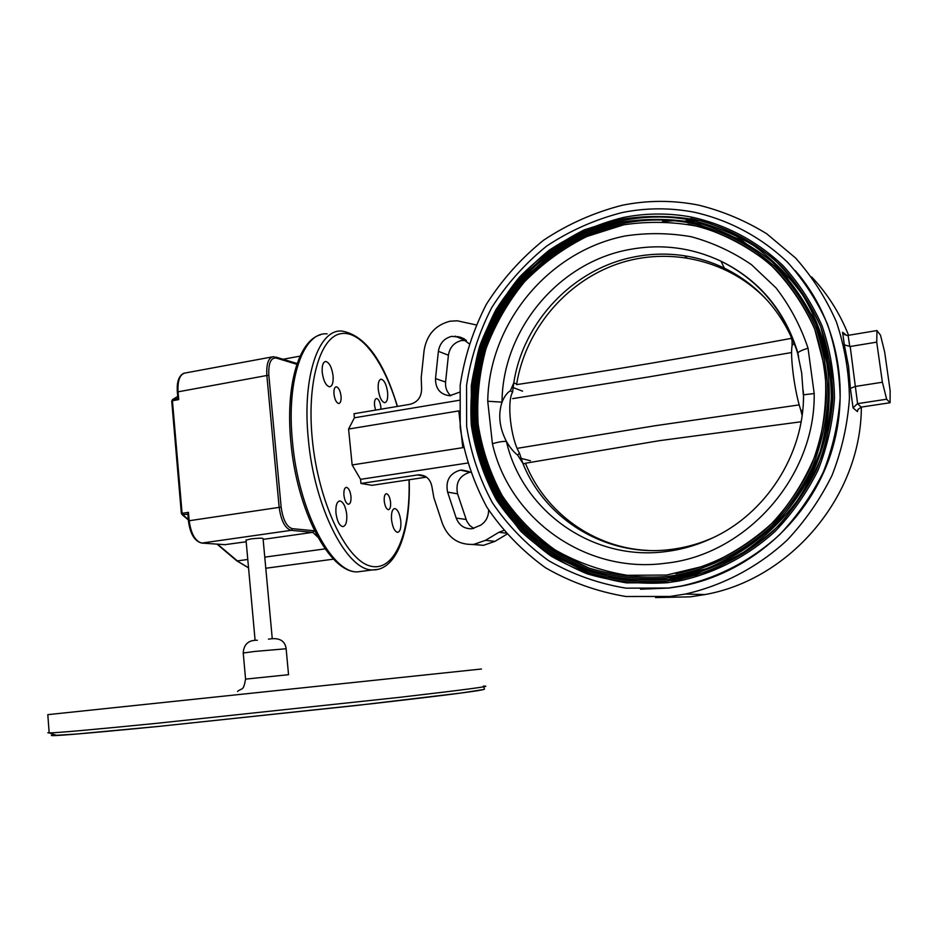 <?xml version="1.0" encoding="UTF-8"?>
<svg xmlns="http://www.w3.org/2000/svg" width="937" height="937" viewBox="0 0 937 937"><rect width="100%" height="100%" fill="white"/><g stroke="black" fill="none" stroke-linecap="round" stroke-linejoin="round"><path stroke-width="1.41" d="M516.674 384.006L513.781 382.893L512.598 392.146L510.396 390.729L513.781 382.893C523.115 321.578 573.561 268.064 635.345 256.726C651.672 253.611 668.058 253.295 684.502 255.766C698.37 257.909 711.663 262.032 724.371 268.146C754.062 282.798 776.211 305.462 790.816 336.114L794.037 343.305L792.07 345.53C791.133 351.398 791.566 361.342 793.381 375.35C795.349 389.511 797.809 401.083 800.748 410.066L802.435 411.085M510.396 390.729C507.046 392.79 504.258 396.597 502.033 402.149C497.934 414.681 499.386 427.764 506.413 441.409C503.169 441.198 498.507 441.959 492.417 443.705L487.732 401.247L502.033 402.149C502.302 330.679 557.714 262.583 629.231 249.558C661.007 243.585 691.6 247.462 720.986 261.189C759.169 279.94 784.784 310.487 797.856 352.851L794.037 343.305M639.327 549.878L635.321 549.234M713.151 537.674C700.63 543.237 687.699 547.009 674.382 548.988L671.384 549.398C607.668 558.054 545.404 520.187 522.811 463.218L517.611 455.077L519.438 453.051L522.811 463.218L525.727 463.956M803.314 395.039L801.662 372.926L797.68 353.39C784.796 311.084 759.228 280.35 720.986 261.189L724.371 268.146M803.36 402.125L803.559 394.793L814.194 393.552C815.518 477.554 745.442 555.219 665.247 563.278C585.11 574.135 509.295 518.618 492.417 443.705M666.875 576.571C640.065 578.398 614.086 575.576 588.94 568.08L554.212 551.085C533.247 536.023 515.561 517.868 501.154 496.633C488.95 474.075 480.833 450.076 476.804 424.613C475.235 398.834 477.87 373.383 484.722 348.271L500.487 312.712C514.577 290.622 531.853 271.32 552.315 254.817C574.276 240.317 598.005 229.834 623.515 223.381L586.211 235.187C562.704 246.993 541.738 262.266 523.326 281.018C506.765 301.386 493.881 323.78 484.698 348.201C477.835 373.324 475.2 398.775 476.769 424.555L485.003 461.964C494.385 485.87 507.549 507.479 524.486 526.781C543.343 544.315 564.812 558.077 588.904 568.068C614.063 575.564 640.053 578.398 666.875 576.571L676.491 575.142L666.875 576.571M623.773 224.798L586.761 236.534C563.442 248.235 542.64 263.379 524.369 281.967C507.936 302.159 495.158 324.378 486.045 348.611C479.229 373.523 476.605 398.775 478.163 424.344C482.145 449.596 490.203 473.419 502.314 495.79C516.603 516.861 534.149 534.863 554.938 549.796C577.262 562.563 601.367 571.066 627.24 575.295L666.675 575.049L705.702 565.702C730.872 555.091 753.676 540.298 774.091 521.335C792.561 500.323 806.909 476.734 817.146 450.568C824.642 423.536 827.23 396.222 824.9 368.616L814.721 329.121C803.559 304.326 788.509 282.541 769.558 263.777C748.827 247.216 725.952 234.964 700.958 226.988C675.331 221.682 649.599 220.956 623.773 224.798M667.249 579.628L626.806 579.839C600.277 575.482 575.576 566.744 552.713 553.626C531.408 538.307 513.441 519.848 498.812 498.25C486.408 475.328 478.163 450.92 474.087 425.047C472.494 398.857 475.176 372.996 482.145 347.475C491.468 322.644 504.539 299.887 521.359 279.191C540.063 260.123 561.357 244.58 585.238 232.563L623.152 220.488C597.244 227.035 573.116 237.693 550.804 252.44C530.002 269.212 512.445 288.83 498.133 311.283L482.11 347.404C475.141 372.938 472.459 398.799 474.052 424.988C478.128 450.861 486.362 475.27 498.765 498.203L522.506 528.913C541.656 546.74 563.477 560.748 587.967 570.926C613.548 578.562 639.971 581.467 667.249 579.628L677.685 578.059L667.249 579.628M667.062 578.106L706.756 568.618C732.371 557.831 755.573 542.804 776.363 523.514C795.162 502.127 809.767 478.128 820.18 451.505C827.816 423.992 830.451 396.199 828.074 368.1L817.708 327.915C806.335 302.686 791.004 280.538 771.713 261.458C750.607 244.627 727.346 232.177 701.907 224.095C675.835 218.708 649.681 217.981 623.421 221.917C597.689 228.429 573.76 238.982 551.624 253.611L522.401 280.081C505.699 300.601 492.721 323.183 483.457 347.814C476.535 373.137 473.864 398.799 475.446 424.789C479.486 450.451 487.662 474.661 499.96 497.406L523.514 527.871C542.511 545.545 564.156 559.424 588.448 569.509C613.805 577.063 640.006 579.933 667.05 578.106M691.377 217.056C668.468 212.84 645.628 213.015 622.859 217.571C645.652 213.027 668.479 212.851 691.377 217.056C725.683 224.482 757.401 241.16 783.238 265.839C799.273 283.606 812.215 303.623 822.089 325.877C829.959 349.068 834.094 373.09 834.504 397.967C832.7 422.88 827.184 447.031 817.954 470.433C806.722 492.944 792.468 513.242 775.18 531.326C747.515 556.449 714.252 573.467 678.903 580.975L667.624 582.685C639.901 584.536 613.044 581.572 587.066 573.795C562.188 563.442 540.017 549.199 520.574 531.08L496.469 499.866C483.879 476.57 475.516 451.775 471.37 425.492L471.288 385.751C475.305 359.258 483.48 333.994 495.814 309.971C510.349 287.155 528.175 267.209 549.293 250.156C571.957 235.164 596.459 224.306 622.8 217.607M623.058 219.024C596.916 225.665 572.601 236.405 550.113 251.28L520.422 278.184C503.462 299.055 490.274 321.988 480.868 347.018C473.841 372.75 471.124 398.811 472.728 425.222C476.828 451.306 485.12 475.902 497.617 499.034C512.352 520.808 530.459 539.419 551.94 554.88L587.511 572.355C613.278 580.062 639.924 583.001 667.425 581.151L707.81 571.535C733.87 560.584 757.483 545.299 778.624 525.68C797.762 503.942 812.637 479.533 823.225 452.442C831.002 424.449 833.672 396.175 831.248 367.585L820.683 326.708C809.111 301.058 793.51 278.535 773.88 259.139C752.399 242.039 728.728 229.389 702.867 221.191C676.35 215.733 649.751 215.018 623.058 219.024M668.28 588.026L625.975 588.167C598.239 583.552 572.437 574.369 548.567 560.619C526.325 544.561 507.585 525.247 492.347 502.665C479.428 478.702 470.854 453.215 466.626 426.206L466.556 385.388C470.69 358.157 479.1 332.213 491.773 307.523C506.706 284.075 525.013 263.578 546.716 246.044C570.001 230.619 595.182 219.445 622.273 212.535C646.073 207.745 669.943 207.616 693.872 212.137C728.951 219.926 761.359 237.131 787.771 262.489C804.133 280.737 817.369 301.269 827.453 324.097C835.488 347.861 839.716 372.493 840.138 397.979C838.299 423.512 832.665 448.273 823.236 472.26C811.77 495.357 797.211 516.193 779.549 534.769C751.275 560.607 717.262 578.188 681.094 586.058L668.28 588.026M795.244 270.594C838.51 319.985 852.33 394.782 828.8 459.704C805.152 524.615 746.508 573.877 681.726 586.082L668.924 588.049L640.51 589.221M681.949 577.239L669.674 577.766M683.823 580.003L671.279 580.647M697.245 575.295L694.879 575.681M792.07 345.53L792.07 340.881L790.816 336.114M623.246 220.476C645.417 216.049 667.671 215.85 689.983 219.879C712.495 225.056 733.741 233.629 753.711 245.599C772.592 259.385 788.942 275.923 802.775 295.202C821.362 325.701 831.271 361.178 831.283 397.967C829.21 434.78 817.24 470.538 796.684 501.471C781.575 521.042 764.018 537.861 744.037 551.916C723.013 564.109 700.899 572.823 677.685 578.059M688.601 222.701C666.863 218.836 645.183 219.047 623.562 223.346C645.195 219.059 666.875 218.848 688.601 222.701C722.005 229.729 752.915 245.799 778.108 269.692C793.733 286.909 806.359 306.329 815.986 327.938C823.658 350.45 827.687 373.793 828.074 397.956C826.317 422.154 820.941 445.602 811.934 468.324C800.983 490.168 787.08 509.845 770.237 527.355C743.275 551.67 710.867 568.056 676.491 575.142M487.732 401.247C488.95 323.897 547.864 251.245 625.143 235.972C647.198 232.645 669.217 232.903 691.213 236.721C712.788 242.624 732.875 251.936 751.486 264.679L776.023 287.893C789.985 306.001 800.655 326.099 808.034 348.189L814.194 393.552M808.034 348.189C802.505 349.923 799.109 351.469 797.856 352.851L798.664 357.091M801.978 414.939L800.748 410.066M803.173 390.495L803.559 394.793C803.958 455.066 765.47 513.98 711.851 538.283C697.198 545.1 682.007 549.515 666.289 551.518C592.43 561.743 522.132 510.712 506.413 441.409C509.951 447.523 513.687 452.079 517.611 455.077M759.52 292.695L762.601 295.401M512.598 392.146C506.648 401.809 510.735 438.528 519.438 453.051M791.624 338.316C693.907 356.458 602.222 371.884 516.568 384.615C525.212 330.503 564.788 282.33 617.143 264.058C669.451 245.892 730.895 260.158 768.797 302.054M791.578 352.546L648.381 376.979L512.691 398.623M518.243 448.167L654.553 425.831L799.167 404.889M800.924 421.791L659.367 440.683L525.434 463.229C544.959 512.352 593.66 548.11 648.322 550.464M643.485 550.218L639.233 549.726M639.292 549.738L643.403 550.218M765.47 298.376L762.472 295.471M459.563 392.181L449.783 395.742C440.226 394.547 435.459 388.82 435.506 378.571L438.387 351.316C439.746 343.27 444.197 338.28 451.728 336.36L460.196 337.133L468.98 343.621M450.814 395.719C446.89 392.193 445.145 387.637 445.579 382.062L448.413 355.228C449.737 347.299 454.129 342.403 461.566 340.518L466.415 340.471M488.622 510.021C488.61 516.627 485.952 521.686 480.634 525.2L472.061 528.737C464.447 529.018 459.165 525.47 456.214 518.091L447.593 492.089C445.403 480.669 449.643 473.349 460.313 470.116L470.386 472.318M473.735 528.468L469.636 525.411L466.731 521.089L457.561 493.846C455.394 482.602 459.575 475.399 470.093 472.225L470.198 472.201M506.73 534.301L494.982 541.352L483.433 545.334L472.599 544.502M505.699 533.13L498.894 532.286L485.507 540.344L473.794 544.385C458.685 545.1 448.214 538.143 442.405 523.537L433.843 497.594L431.969 486.924C430.493 479.1 426.03 475.059 418.593 474.801L360.968 483.469L360.558 479.346L467.364 463.077M426.476 477.132L372.048 485.319L360.968 483.469M463.393 447.57L352.148 464.951L360.558 479.346M462.796 447.687L458.825 410.91L348.576 429.052L352.148 464.951M498.894 532.286L503.52 530.565M483.691 457.877L482.532 463.3M335.961 513.101C335.528 505.547 336.84 501.482 339.908 500.932C343.329 501.927 345.601 506.425 346.725 514.413C347.17 521.956 345.858 526.02 342.778 526.617C339.37 525.645 337.097 521.148 335.961 513.101M391.561 519.883C391.104 512.867 392.193 509.084 394.828 508.557C397.757 509.459 399.748 513.617 400.79 521.007C401.259 528.011 400.181 531.794 397.534 532.357C394.606 531.478 392.615 527.32 391.561 519.883M378.279 389.511C377.834 383.069 378.829 379.626 381.265 379.192C384.357 380.235 386.466 384.615 387.602 392.345C388.047 398.775 387.051 402.219 384.615 402.676C381.535 401.668 379.426 397.276 378.279 389.511M322.234 372.493C321.801 365.594 322.996 361.928 325.818 361.483C329.426 362.631 331.839 367.398 333.068 375.784C333.513 382.659 332.319 386.337 329.484 386.805C325.889 385.693 323.476 380.914 322.234 372.493M343.926 495.286C343.633 490.367 344.476 487.72 346.456 487.357C348.705 488.025 350.204 491.011 350.953 496.329C351.258 501.236 350.415 503.883 348.423 504.27C346.186 503.614 344.687 500.616 343.926 495.286M384.264 501.225C383.959 496.563 384.697 494.045 386.466 493.694C388.48 494.326 389.839 497.137 390.553 502.15C390.858 506.812 390.132 509.33 388.351 509.693C386.349 509.084 384.99 506.261 384.264 501.225M375.55 410.101L374.554 405.51C374.261 401.13 374.952 398.787 376.615 398.483C378.712 399.174 380.129 402.102 380.879 407.279L380.984 409.188M333.982 394.161C333.689 389.558 334.474 387.098 336.336 386.794C338.679 387.531 340.248 390.647 341.045 396.14C341.337 400.743 340.553 403.203 338.69 403.519C336.36 402.793 334.79 399.677 333.982 394.161M476.043 324.893L457.221 320.794L450.1 321.204C435.389 325.01 426.722 334.755 424.098 350.45L421.217 377.599L421.591 388.328C421.685 396.82 417.843 402.149 410.101 404.292L354.01 413.721L354.409 417.797L348.576 429.052M459.153 400.31L354.409 417.797M886.66 399.221L857.402 403.671L861.302 407.091L890.08 402.734L886.66 399.221L882.385 382.237L876.727 342.134L876.962 330.55L880.522 335.223L884.68 352.101L890.15 390.706L890.08 402.734M861.302 407.091L858.023 409.387L857.437 411.601L853.068 407.923L850.386 388.398L855.34 386.442L857.589 403.648M857.402 403.671L853.068 407.923M850.386 388.398L848.571 366.402L844.342 344.863L850.199 346.503L855.34 386.442M844.342 344.863L842.586 332.26L846.673 335.423L848.102 335.364L849.789 346.585M876.962 330.55L848.102 335.364M876.727 342.134L850.199 346.503M882.385 382.237L855.739 386.395M622.086 205.297C647.526 200.131 673.035 200.085 698.604 205.121C722.685 211.083 745.383 220.628 766.712 233.758L795.454 257.898C812.332 276.86 825.966 298.177 836.366 321.824C844.647 346.456 849.004 371.977 849.437 398.377C847.563 424.812 841.766 450.474 832.056 475.34C820.238 499.292 805.234 520.925 787.033 540.251C757.881 567.143 722.767 585.578 685.38 594.046L670.049 596.447L625.939 596.506C597.056 591.645 570.188 582.029 545.357 567.67C522.225 550.909 502.747 530.775 486.924 507.268C473.513 482.309 464.611 455.792 460.219 427.694L460.172 385.248C464.471 356.938 473.208 329.941 486.385 304.267C501.892 279.87 520.925 258.542 543.495 240.27C567.705 224.189 593.894 212.535 622.086 205.297M662.459 221.495L674.3 220.722M685.943 220.71L697.397 221.413M811.653 276.93C827.558 293.843 839.868 313.298 848.571 335.294M861.361 407.08C861.162 496.575 790.043 579.523 704.999 594.562L690.335 596.846L655.56 597.583M271.894 356.974L185.713 372.903C180.091 373.769 177.526 379.977 178.03 391.537L178.721 399.595L172.431 400.72L182.083 513.312L181.356 513.499L188.325 519.485M171.904 401.106L172.771 399.502L171.858 400.872M272.222 638.32L263.063 538.576C262.348 537.932 258.179 538.072 250.554 538.974L246.044 540.204M296.865 364.317L276.274 358.051C270.77 357.536 268.287 363.333 268.849 375.444L281.147 507.069C282.904 519.695 286.64 526.899 292.344 528.667L314.059 530.752L312.782 532.345L263.133 539.372M297.134 363.533L275.689 357.032M246.185 541.762L224.892 544.678M188.044 514.179L182.656 514.694L182.083 513.312L188.454 512.352L187.845 513.909M178.721 399.595L178.065 398.448M735.369 274.916L741.975 278.301M522.565 391.151L513.335 387.649M521.288 458.416L530.436 460.781M448.413 355.228L438.387 351.316M465.935 340.049L457.643 336.512M464.436 338.948L460.196 337.133M445.579 382.062L435.506 378.571M466.076 519.449L456.214 518.091M457.561 493.846L447.593 492.089M494.982 541.352L485.507 540.344M425.48 476.476L417.457 474.918M327.118 333.877C303.412 331.499 286.16 379.438 292.473 441.573C298.317 510.185 331.44 573.116 357.465 571.886L364.083 571.02M377.705 569.438L372.621 569.907C347.065 571.066 314.293 507.842 308.32 438.973C301.925 376.615 318.732 328.594 342.04 331.077C365.055 335.247 383.526 360.37 397.44 406.424M397.288 406.447C383.994 361.249 360.253 329.18 340.049 333.818C319.845 338.128 306.809 382.882 312.255 438.809C318.123 501.588 345.952 560.068 370.244 566.03C394.629 572.741 410.757 532.403 409.012 479.756M842.586 332.26L844.963 334.919M236.429 560.537L248.528 567.752M217.536 544.163L237.354 560.9L247.79 559.471M182.328 514.226L181.532 513.417M177.714 396.515L172.771 399.502L177.901 398.588M288.537 674.652L286.136 648.755L254.7 651.449L243.233 653.019L245.576 679.126L288.549 674.699M159.442 726.339C79.832 734.128 44.191 737.009 52.519 735.006M482.356 689.819C474.251 691.6 437.356 696.238 371.661 703.757L159.501 726.327M49.122 732.394L47.834 732.793L49.169 732.921C57.567 732.804 93.677 729.572 157.521 723.235L399.431 697.351C466.919 689.527 494.888 685.779 483.316 686.118M481.477 669.006L47.81 714.65L49.169 732.921L56.384 735.287L76.061 734.069L159.36 726.339L357.243 705.385L461.613 692.958L483.457 689.562L484.464 689.163L483.797 686.798M257.335 640.252C248.457 640.041 243.761 644.293 243.233 653.019L243.245 653.148M314.059 530.752L314.879 531.525M317.807 537.112L312.782 532.345L291.161 530.33C285.035 528.445 281.03 520.726 279.144 507.186L266.858 375.491L177.503 391.935M268.849 375.444L266.858 375.491C266.213 363.708 268.462 357.43 273.616 356.657L276.274 358.051M281.147 507.069L188.618 520.82M292.344 528.667L291.161 530.33L201.865 543.073L225.407 544.702M188.454 512.352L189.157 520.562C190.984 533.809 195.224 541.317 201.865 543.073L201.42 543.038M296.713 363.451L297.298 363.064M283.009 359.269L300.074 356.13M264.761 557.14L325.104 548.871M678.903 580.975L667.624 582.685L626.49 582.861C599.516 578.398 574.404 569.497 551.167 556.145C529.522 540.544 511.274 521.768 496.423 499.819C483.832 476.511 475.469 451.716 471.334 425.421C469.718 398.811 472.447 372.539 479.533 346.608C489.009 321.391 502.291 298.271 519.379 277.235C538.377 257.862 560.01 242.074 584.29 229.858L622.824 217.571M681.094 586.058L681.726 586.082M678.294 579.511C713.385 572.12 746.426 555.266 773.927 530.342C791.097 512.398 805.27 492.253 816.443 469.905C825.626 446.668 831.107 422.692 832.899 397.956C832.501 373.242 828.39 349.384 820.566 326.357C810.751 304.256 797.879 284.391 781.95 266.764C756.264 242.296 724.746 225.782 690.674 218.462M623.21 220.453C645.406 216.037 667.659 215.838 689.983 219.879M677.088 576.606C745.934 564.496 807.108 507.807 824.455 436.712C833.473 394.992 829.69 355.135 813.117 317.128L784.761 274.365L741.155 239.79L689.292 221.284M675.893 573.69C710.023 566.709 742.209 550.476 768.996 526.371C785.733 509.002 799.542 489.465 810.423 467.786C819.383 445.239 824.736 421.955 826.481 397.932C826.094 373.933 822.089 350.754 814.464 328.407C804.895 306.961 792.351 287.694 776.82 270.617C751.79 246.935 721.092 231.029 687.922 224.119M684.502 255.766L686.727 257.71M464.928 340.307L455.148 336.149M469.121 471.58L461.683 469.976M483.433 545.334L473.794 544.385M424.473 475.949L418.593 474.801M339.908 500.932L339.089 501.049M394.828 508.557L394.184 508.639M381.265 379.192L380.563 379.321M325.818 361.483L324.916 361.647M409.188 479.732C410.968 529.71 397.218 570.645 372.621 569.907L357.465 571.886C329.274 572.917 296.771 509.986 290.857 442.053C285.375 386.337 298.493 340.506 320.548 334.778M704.999 594.562L685.38 594.046M182.059 514.624L188.36 519.941M216.997 544.128L236.78 560.83L248.539 567.857M177.714 396.433L172.361 399.666M171.717 400.966L181.356 513.499M245.576 679.126C243.374 691.565 242.214 687.559 237.518 691.436M268.45 639.163C279.074 637.324 284.965 640.475 286.125 648.615M255.075 640.065L246.021 539.993M187.822 513.699L188.431 520.738C190.07 533.797 194.533 541.235 201.818 543.073L225.36 544.713M177.901 398.705L177.316 391.795C176.671 381.617 178.955 375.397 184.167 373.125M265.792 568.255L333.525 559.143"/></g></svg>
